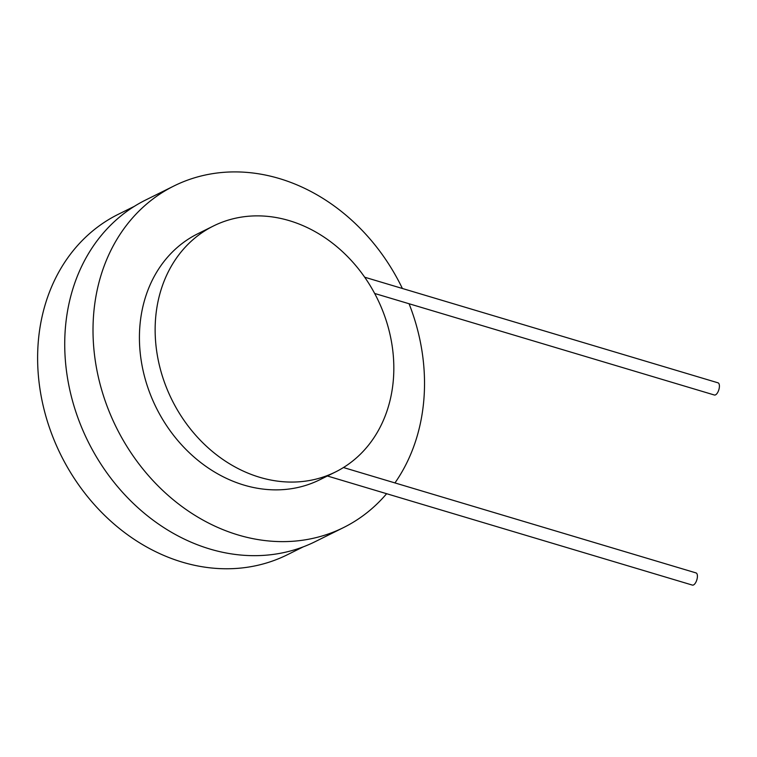 <?xml version="1.0" encoding="UTF-8"?>
<svg xmlns="http://www.w3.org/2000/svg" width="757" height="757" viewBox="0 0 757 757"><rect width="100%" height="100%" fill="white"/><g stroke="black" fill="none" stroke-linecap="round" stroke-linejoin="round"><path stroke-width="1.14" d="M327.374 475.992L692.381 585.095A6.359 2.773 -73.4 0 0 696.856 579.796A6.359 2.773 -73.4 0 0 696.024 572.917L343.46 467.533M374.658 293.461L714.381 395.012A6.359 2.773 -73.4 0 0 715.507 394.861A6.359 2.773 -73.4 0 0 719.15 388.53A6.359 2.773 -73.4 0 0 718.014 382.824L364.685 277.213M134.386 206.32L118.347 214.269A190.054 158.487 63.6 0 0 60.853 454.966A190.054 158.487 63.6 0 0 287.3 554.777L303.339 546.819M259.632 477.279A137.301 114.487 -116.4 0 1 157.664 357.162A137.301 114.487 -116.4 0 1 213.455 225.983A137.301 114.487 -116.4 0 1 377.043 298.078A137.301 114.487 -116.4 0 1 335.502 471.961A137.301 114.487 -116.4 0 1 259.632 477.279M335.502 471.961L319.795 479.758A137.301 114.487 -116.4 0 1 243.924 485.076A137.301 114.487 -116.4 0 1 141.947 364.959A137.301 114.487 -116.4 0 1 197.738 233.781L213.455 225.983M386.628 493.706A190.688 159.017 -116.4 0 1 343.527 527.582A190.688 159.017 -116.4 0 1 238.143 534.972A190.688 159.017 -116.4 0 1 96.517 368.139A190.688 159.017 -116.4 0 1 174.006 185.948A190.688 159.017 -116.4 0 1 402.383 288.483M409.064 303.746A190.688 159.017 -116.4 0 1 394.946 482.919M174.006 185.948L145.722 199.98A190.688 159.017 63.6 0 0 68.234 382.181A190.688 159.017 63.6 0 0 209.859 549.014A190.688 159.017 63.6 0 0 315.243 541.624L343.527 527.582"/></g></svg>
